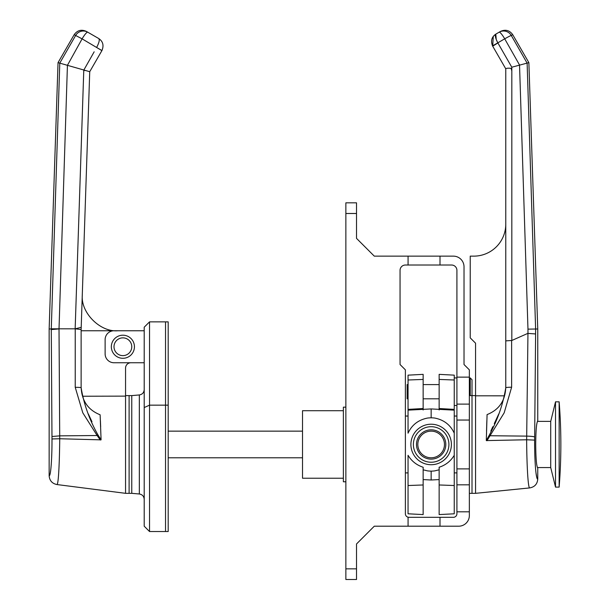 <?xml version="1.0" encoding="UTF-8"?>
<svg xmlns="http://www.w3.org/2000/svg" width="610" height="610" viewBox="0 0 610 610"><rect width="100%" height="100%" fill="white"/><g stroke="black" fill="none" stroke-linecap="round" stroke-linejoin="round"><path stroke-width="0.91" d="M408.052 517.204L408.936 517.318L408.052 517.204M440.008 256.139L440.008 265.022L405.383 265.022A5.33 5.33 0 0 0 400.053 270.352L400.053 364.521L405.383 369.851L405.383 513.765A3.553 3.553 0 0 0 408.075 517.211L408.075 526.201L458.689 526.201A10.66 10.66 0 0 0 469.349 515.541L469.349 369.851L464.019 364.521L464.019 266.799A10.66 10.66 0 0 0 453.36 256.139L374.288 256.139L356.522 238.373L356.522 213.492L345.862 213.492L345.862 568.84L356.522 568.84L356.522 543.967L374.288 526.201L408.075 526.201M440.008 526.201L440.008 517.318L408.936 517.318M440.008 517.318L453.36 517.318A3.553 3.553 0 0 0 456.913 513.765L456.913 511.805L469.349 511.805M408.075 265.022L408.075 256.139M456.913 511.805L456.913 270.352A5.33 5.33 0 0 0 451.583 265.022L440.008 265.022M456.913 377.132L469.349 377.132M456.913 420.046L469.349 420.046M456.913 468.892L469.349 468.892M356.522 568.84L356.522 579.5L345.862 579.5L345.862 568.84M345.862 213.492L345.862 202.833L356.522 202.833L356.522 213.492M511.798 67.214L519.598 65.118L504.706 38.819L497.821 42.837L511.798 67.214L511.82 70.943L511.096 68.35C508.176 68.03 506.399 68.19 505.766 68.831L492.537 45.887C490.585 40.771 491.721 36.821 495.945 34.046L500.536 31.4C505.476 29.196 509.525 30.279 512.697 34.633L511.271 35.456L527.124 63.135L535.618 329.019L537.753 328.981L537.753 421.014C536.51 422.509 535.832 430.325 535.702 444.469C535.832 458.613 536.51 466.429 537.753 467.923L537.753 479.056C535.961 480.093 534.497 460.016 534.634 440.107L535.611 333.952L527.955 333.403L527.963 329.133L535.618 329.019L535.611 333.952M511.82 70.943L511.82 340.487L505.766 340.868L505.766 68.831L505.766 224.16A31.979 31.979 0 0 1 473.787 256.139L470.234 256.139L470.234 337.864L475.564 343.194L475.564 395.814L504.409 395.829M511.622 340.532L511.622 387.236A5.33 0.557 180 0 0 511.096 387.236A5.33 0.557 180 0 0 505.766 387.792L505.766 340.868M505.766 386.961L505.766 387.792C503.067 404.285 497.531 420.145 489.174 435.365L486.3 440.588L487.077 414.594C499.155 409.806 505.385 400.595 505.766 386.961M486.856 420.496L486.528 431.057M527.307 467.923L527.581 473.268M528.55 484.195L528.801 485.682M537.753 479.056C537.341 484.058 534.657 487.009 529.716 487.916L529.716 487.916C528.008 488.549 526.773 464.233 526.643 439.772L486.3 440.588M475.564 395.814L475.564 493.33L529.716 487.916M469.349 493.33L472.01 493.33L472.01 395.608L472.01 493.33L475.564 493.33M534.634 440.107L526.651 439.772L527.955 333.403M511.622 387.236L504.173 412.833L486.933 440.733M511.82 340.487L527.62 333.479M496.593 33.68L495.945 34.046C494.725 35.083 495.358 38.011 497.821 42.837L504.706 38.819A8.883 1.479 -120 0 0 499.163 32.193A8.883 8.853 60 0 1 511.271 35.456A8.883 0.381 -29.8 0 0 504.706 38.819M500.932 48.259L497.89 42.959L492.697 46.185L493.269 36.432M537.753 328.981L528.87 62.639L519.598 65.118M528.87 62.639L512.697 34.633M536.769 477.424L535.938 472.514M498.744 413.984L494.291 423.592M492.811 426.71L490.829 431.057M497.005 41.266L496.532 40.229M496.235 39.482L495.793 34.16M534.65 437.042A8.883 0.938 0.5 0 0 526.666 436.12L490.043 435.738A5.33 0.717 -156.2 0 0 489.174 435.365M497.821 42.837L492.537 45.887M431.148 457.797A13.329 13.329 0 0 0 444.469 444.469A13.329 13.329 0 0 0 431.148 431.14A13.329 13.329 0 0 0 417.82 444.469A13.329 13.329 0 0 0 431.148 457.797M408.052 380L408.052 375.15L423.149 374.357L423.149 379.435L408.052 380L408.052 409.386L423.149 408.525L423.149 379.435M408.052 485.529L408.052 513.795L423.149 514.581L423.149 484.965L408.052 485.529L408.052 455.312C411.62 461.168 416.653 465.14 423.149 467.245L423.149 484.965M423.149 479.582L431.148 480.001L431.148 471.118A26.649 26.649 0 0 1 427.435 470.859L423.149 469.799M431.148 417.82A26.649 26.649 0 0 0 427.435 418.079C418.277 419.932 411.811 424.964 408.052 433.176L408.052 410.149L431.148 408.936L454.244 410.149L454.244 455.312C450.676 461.168 445.643 465.14 439.139 467.245L439.139 484.965L454.244 485.529L454.244 433.176C450.485 424.964 444.019 419.924 434.861 418.079A26.649 26.649 0 0 0 431.148 417.82L431.148 408.936M439.139 479.582L431.148 480.001M439.139 469.799L434.861 470.859A26.649 26.649 0 0 1 431.148 471.118M454.244 485.529L454.244 513.795L439.139 514.581L439.139 484.965M439.139 379.435L454.244 380L454.244 375.15L439.139 374.357L439.139 408.525L454.244 409.386L454.244 410.835M454.244 380L454.244 409.386M408.052 409.386L408.052 410.942M439.139 409.989L439.139 408.525M423.149 408.525L423.149 409.989M416.493 444.469A14.655 14.655 0 0 1 431.148 429.814A14.655 14.655 0 0 1 445.803 444.469A14.655 14.655 0 0 1 431.148 459.124A14.655 14.655 0 0 1 416.493 444.469M448.914 444.469A17.766 17.766 0 0 1 431.148 462.235A17.766 17.766 0 0 1 413.382 444.469A17.766 17.766 0 0 1 431.148 426.703A17.766 17.766 0 0 1 448.914 444.469M451.4 444.469A20.252 20.252 0 0 1 431.148 464.721A20.252 20.252 0 0 1 410.896 444.469A20.252 20.252 0 0 1 431.148 424.217A20.252 20.252 0 0 1 451.4 444.469M343.377 410.713L302.514 410.713L302.514 478.225L343.377 478.225M345.862 407.16L343.377 407.16L343.377 481.778L345.862 481.778M168.192 457.797L302.514 457.797M168.192 431.14L302.514 431.14M537.395 421.373L550.723 421.373L550.723 467.565L555.519 487.108L559.141 487.108A533.018 533.018 0 0 0 559.141 401.83L559.141 487.108M550.723 421.373L555.519 401.83L555.519 487.108M90.173 70.935L101.9 50.622L89.731 71.698L81.13 329.514L81.13 386.915C81.641 400.64 87.97 409.928 100.124 414.792L101.085 439.856L59.727 438.75C59.528 461.343 58.499 485.011 56.944 484.553C52.132 483.555 49.54 480.611 49.151 475.724C50.828 476.601 52.094 457.058 51.987 438.956L51.278 329.019L59.772 63.135L58.034 62.639L74.206 34.633C77.371 30.279 81.427 29.196 86.368 31.4L87.741 32.193L86.368 31.4M100.665 426.87L100.398 420.473M56.944 484.553L125.553 493.33L125.553 396.126L82.67 396.233M125.553 395.608L131.768 395.608L131.768 493.33L129.106 493.33L129.106 395.608L129.106 493.33L125.553 493.33M100.299 440.024L97.127 435.517L59.711 435.86L59.727 438.75M81.13 330.757L117.829 330.757C100.253 332.351 80.711 312.808 82.297 295.225L82.274 295.225M82.297 295.225A35.532 35.532 0 0 1 82.319 294.043M81.13 329.514L75.243 328.813L51.286 328.813M75.236 387.335A5.238 0.381 180 0 1 81.13 387.716C83.867 404.209 89.502 419.985 98.035 435.052L97.127 435.517L82.8 412.825L75.236 387.335L75.236 329.049M89.731 71.698L67.428 65.323L59.017 328.927L49.151 328.981L58.034 62.639M83.852 70.02L94.161 51.812M82.098 38.849L75.632 35.464A8.883 8.853 -60 0 1 87.741 32.193L98.652 38.491L87.741 32.193A8.883 1.555 120 0 0 82.098 38.849L96.624 47.473L82.098 38.849L67.428 65.323M101.9 50.622L96.624 47.473C99.194 42.547 99.872 39.551 98.652 38.491C102.953 41.335 104.051 45.353 101.946 50.546L96.624 47.473L101.946 50.546M130.883 362.744A5.33 5.33 0 0 0 125.553 368.074L125.553 396.126M98.035 435.052L101.085 439.856M91.98 421.739L88.366 414.022M49.151 328.981L49.151 475.724M67.321 65.285L59.772 63.135L75.632 35.464L74.206 34.633M51.972 436.508L59.711 435.86L59.017 328.927L51.278 329.568M59.719 438.75L51.987 438.956M75.243 328.813L81.206 327.341M83.913 70.043L84.836 70.577M111.34 346.747A11.552 11.552 0 0 1 122.884 335.203A11.552 11.552 0 0 1 134.436 346.747A11.552 11.552 0 0 1 122.884 358.299A11.552 11.552 0 0 1 111.34 346.747M131.768 346.747A8.883 8.883 0 0 0 122.884 337.864A8.883 8.883 0 0 0 114.001 346.747A8.883 8.883 0 0 0 122.884 355.63A8.883 8.883 0 0 0 131.768 346.747M149.534 531.531L144.204 526.201L144.204 327.204L149.534 321.874L165.531 321.874L165.531 405.162L165.531 321.874L168.192 321.874L168.192 531.531L165.531 531.531L165.531 405.162L165.531 531.531L149.534 531.531L149.534 405.162L168.192 405.162M149.534 321.874L149.534 405.162L144.204 407.564M144.204 362.744L114.001 362.744A8.883 8.883 0 0 1 105.118 353.853L105.118 339.64A8.883 8.883 0 0 1 114.001 330.757L144.204 330.757M139.339 394.945L131.768 395.608L131.768 493.33L139.339 493.993L139.339 394.945C142.328 394.434 143.952 392.657 144.204 389.637M470.234 395.608L470.234 377.933L472.01 379.71L472.01 395.608L475.564 395.608M408.052 384.597L407.16 384.597L407.16 398.81L408.052 398.81M456.913 484.828L469.349 484.828M456.913 404.11L469.349 404.11M527.97 329.133L519.537 65.14M75.152 328.828L83.776 70.295M454.244 472.895L456.913 472.895M469.349 395.608L472.01 395.608M454.244 416.043L456.913 416.043M408.052 472.895L405.383 472.895M408.052 416.043L405.383 416.043M537.395 467.565L550.723 467.565M555.519 401.83L559.141 401.83M139.339 493.993C142.328 494.512 143.952 496.281 144.204 499.3M423.149 398.81L439.139 398.81M454.244 405.475L456.913 405.475M454.244 377.933L456.913 377.933M469.349 377.933L470.234 377.933M423.149 384.597L439.139 384.597"/></g></svg>
